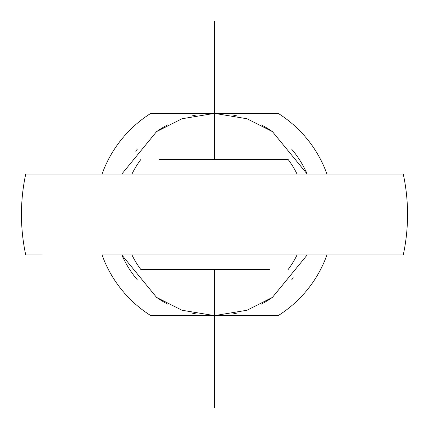<?xml version="1.0" encoding="UTF-8"?>
<svg xmlns="http://www.w3.org/2000/svg" width="429" height="429" viewBox="0 0 429 429"><rect width="100%" height="100%" fill="white"/><g stroke="black" fill="none" stroke-linecap="round" stroke-linejoin="round"><path stroke-width="0.64" d="M196.831 114.934A101.121 101.121 0 0 0 190.943 116.162M167.905 124.753A101.121 101.121 0 0 0 155.818 132.148M137.334 149.153A101.121 101.121 0 0 0 135.682 151.153M291.666 149.153A101.121 101.121 0 0 1 307.18 174.051L272.415 131.606L247.034 118.753L214.5 113.379L278.19 113.379A119.509 119.509 0 0 1 326.952 174.051L403.265 174.051A193.05 193.05 0 0 1 403.265 254.949L102.048 254.949A119.509 119.509 0 0 0 150.81 315.621L214.5 315.621L181.966 310.247L156.585 297.394L121.82 254.949A101.121 101.121 0 0 0 137.334 279.847M155.818 296.852A101.121 101.121 0 0 0 167.905 304.247M190.943 312.838A101.121 101.121 0 0 0 196.831 314.066M41.463 254.949L25.735 254.949A193.05 193.05 0 0 1 25.735 174.051L102.048 174.051A119.509 119.509 0 0 1 150.81 113.379L214.5 113.379L181.966 118.753L156.585 131.606L121.82 174.051M387.537 254.949L326.952 254.949A119.509 119.509 0 0 1 278.19 315.621L214.5 315.621L247.034 310.247L272.415 297.394L307.18 254.949M232.169 314.066A101.121 101.121 0 0 0 238.057 312.838M261.095 304.247A101.121 101.121 0 0 0 273.182 296.852M291.666 279.847A101.121 101.121 0 0 0 293.318 277.847M273.182 132.148A101.121 101.121 0 0 0 261.095 124.753M238.057 116.162A101.121 101.121 0 0 0 232.169 114.934M41.463 174.051L387.537 174.051M269.659 269.659L140.959 269.659A91.929 91.929 0 0 1 131.95 254.949L214.5 254.949M140.959 269.659L214.5 269.659L214.5 407.55M159.341 159.341L288.041 159.341L214.5 159.341L214.5 21.45M288.041 159.341A91.929 91.929 0 0 1 297.05 174.051L214.5 174.051M288.041 269.659A91.929 91.929 0 0 0 297.05 254.949M140.959 159.341A91.929 91.929 0 0 0 131.95 174.051"/></g></svg>

